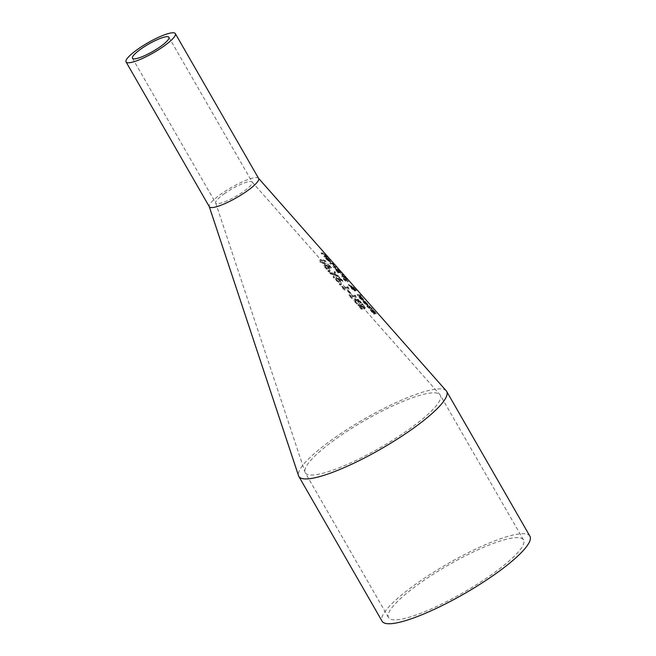 <?xml version="1.0" encoding="UTF-8"?>
<svg xmlns="http://www.w3.org/2000/svg" width="656" height="656" viewBox="0 0 656 656"><rect width="100%" height="100%" fill="white"/><g stroke="black" fill="none" stroke-linecap="round" stroke-linejoin="round"><path stroke-width="0.49" stroke-dasharray="3.28 2.46" d="M326.442 265.344L324.22 265.081L325.073 264.606L324.302 265.508L325.196 267.312L327.041 268.993A52.693 10.594 150.1 0 1 327.811 268.796L327.311 269.042L325.376 267.435L324.859 266.385L325.425 265.828L326.491 266.049L328.705 268.468A52.037 10.463 150.1 0 1 331.108 268.042L327.91 264.335A51.037 10.266 -29.9 0 0 327.393 264.409L329.837 267.254A51.799 10.414 -29.9 0 0 328.599 267.468L326.442 265.344L326.885 265.032L324.622 264.917L323.851 265.828L326.59 269.304A52.111 10.48 150.1 0 1 327.369 269.108L327.311 269.042M327.754 268.73L325.31 266.074L324.859 266.385L325.868 265.524L326.934 265.737L326.491 266.049M326.934 265.737L329.156 268.156L328.705 268.468M329.156 268.156A52.611 10.578 150.1 0 1 331.542 267.738L331.108 268.042M331.542 267.738L328.353 264.032L327.91 264.335M328.353 264.032A51.619 10.381 -29.9 0 0 327.836 264.106L327.393 264.409M327.836 264.106L330.28 266.943L329.837 267.254M330.28 266.943A52.382 10.529 -29.9 0 0 329.041 267.164L328.599 267.468M329.041 267.164L326.885 265.032M325.31 266.074L325.868 265.524L325.31 266.074M326.836 268.074L326.393 268.386M327.811 268.796L327.369 269.108M327.041 268.993L326.59 269.304M363.432 302.408L367.713 305.926L368.475 305.565L365.843 301.899L364.129 301.563A61.098 12.284 -29.9 0 0 363.908 301.547L366.934 305.065L364.58 303.367L363.399 301.629A61.123 12.292 -29.9 0 0 362.916 301.629L368.155 305.622L367.713 305.926L366.901 303.712L365.4 302.203M365.646 302.736L367.245 305.081L364.933 302.4L366.089 302.424L367.089 303.408L367.688 304.769L365.376 302.096L364.933 302.4M367.344 304.704L367.786 304.4L367.344 304.704M365.376 302.096L366.089 302.424M365.843 301.899L364.572 301.26A61.68 12.398 -29.9 0 0 364.351 301.243L367.376 304.753L366.934 305.065M367.376 304.753L364.244 302.022L363.801 302.326M364.244 302.022L363.883 301.366L363.44 301.678M363.883 301.366L363.399 301.629M363.834 301.317A61.705 12.407 -29.9 0 0 363.358 301.325L362.916 301.629M363.358 301.325L363.867 302.096M364.351 301.243L363.908 301.547M359.964 298.472L363.498 301.038L364.252 300.669L361.62 297.012L359.914 296.676A59.786 12.021 -29.9 0 0 359.693 296.66L362.719 300.169L360.365 298.472L359.185 296.733A59.811 12.029 -29.9 0 0 358.701 296.733L359.964 298.472L360.406 298.168L363.941 300.727L363.498 301.038L362.678 298.824L361.177 297.316M361.62 297.012L360.357 296.364A60.36 12.136 -29.9 0 0 360.136 296.356L359.693 296.66M360.136 296.356L363.162 299.866L362.719 300.169M363.162 299.866L360.808 298.168L359.627 296.43A60.385 12.144 -29.9 0 0 359.144 296.43L360.406 298.168M359.144 296.43L358.701 296.733M359.627 296.43L359.185 296.733M359.668 296.479L359.226 296.783M360.029 297.127L359.586 297.43M361.874 297.537L363.572 299.505L363.03 300.194L360.718 297.512L362.424 298.824L363.03 300.194L363.473 299.882L361.874 297.537L361.423 297.849M361.161 297.201L360.718 297.512M373.215 309.698A63.903 12.849 -29.9 0 0 372.78 309.624L375.527 312.945L370.984 309.222L370.337 310.14L373.723 314.126A64.485 12.964 150.1 0 1 374.305 314.126L371.28 310.46L374.937 313.683L376.437 313.855L373.215 309.698L372.772 310.009A63.32 12.735 -29.9 0 0 372.337 309.927L375.084 313.248L370.542 309.525L370.337 310.14L370.984 309.222L370.779 309.829L371.968 311.608L374.158 313.814A65.067 13.087 150.1 0 1 374.748 313.814L374.248 314.06M375.158 313.24L375.609 312.937L375.158 313.24M374.691 313.748L371.714 310.157L376.298 313.871L375.855 314.183L372.772 310.009M371.173 310.485L371.714 310.157L371.173 310.485M372.78 309.624L372.337 309.927M372.838 309.689L372.395 309.993M375.38 313.379L374.937 313.683M374.141 312.24L373.699 312.543M374.748 313.814L374.305 314.126M374.158 313.814L373.723 314.126M357.405 294.601L358.135 295.454A60.122 12.087 150.1 0 1 361.325 295.758L360.587 294.905A59.893 12.046 -29.9 0 0 357.405 294.601L356.962 294.905L357.7 295.766A59.548 11.972 150.1 0 1 360.874 296.069L360.136 295.216A59.319 11.931 -29.9 0 0 356.962 294.905M360.587 294.905L360.136 295.216M358.135 295.454L357.7 295.766M361.325 295.758L360.874 296.069M366.704 306.196L369.574 308.623A63.009 12.669 150.1 0 1 370.902 308.705L371.394 309.279A63.165 12.702 150.1 0 1 371.698 309.32L371.206 308.746A63.009 12.669 150.1 0 1 371.796 308.853L371.058 308A62.779 12.62 -29.9 0 0 370.468 307.894L369.107 306.319A62.353 12.538 -29.9 0 0 368.803 306.278L370.164 307.853A62.779 12.62 -29.9 0 0 369.033 307.771L367.106 306.188A62.353 12.538 -29.9 0 0 366.704 306.196L367.147 305.893L370.017 308.312A63.583 12.784 150.1 0 1 371.345 308.394L371.837 308.968A63.739 12.817 150.1 0 1 372.149 309.009L371.649 308.435A63.583 12.784 150.1 0 1 372.247 308.541L371.501 307.689A63.353 12.743 -29.9 0 0 370.911 307.582L369.549 306.008A62.935 12.653 -29.9 0 0 369.246 305.967L368.803 306.278M369.549 306.008L369.107 306.319M369.246 305.967L370.607 307.541L370.164 307.853M370.607 307.541A63.353 12.743 -29.9 0 0 369.476 307.467L368.434 307.639M368.877 307.336L367.59 305.934L367.147 306.237M367.59 305.934L367.106 306.188M370.911 307.582L370.468 307.894M371.501 307.689L371.058 308M372.247 308.541L371.796 308.853M371.649 308.435L371.206 308.746M372.149 309.009L371.698 309.32M371.837 308.968L371.394 309.279M371.345 308.394L370.902 308.705M344.015 276.988L342.252 275.979L341.719 276.725L343.113 278.907L345.474 281.088L347.409 281.957L347.787 281.334L344.015 276.988L344.466 276.676L342.694 275.676L342.161 276.422L345.917 280.784L347.852 281.645L348.229 281.022L347.409 281.957L348.229 281.022L344.466 276.676M342.252 275.979L341.719 276.725L342.252 275.979M344.835 277.299L347.426 280.292L347.049 280.711L343.957 278.595L343.506 276.611L344.835 277.299L344.392 277.611L346.983 280.604L346.606 281.022L343.514 278.898L343.063 276.922L344.392 277.611M347.426 280.292L346.606 281.022L347.426 280.292M343.129 276.668L342.686 276.98L343.129 276.668M350.517 286.434L348.27 284.802L350.566 286.893L351.755 288.952L354.601 291.067L354.437 289.886L355.855 290.887L352.895 287.402L353.322 288.599L351.19 286.943L352.001 286.934L351.239 286.049A56.908 11.439 -29.9 0 0 351.05 286.024L350.517 286.434M353.764 288.287L351.632 286.631L352.444 286.623L351.682 285.737A57.49 11.562 -29.9 0 0 351.493 285.713L350.96 286.123L348.705 284.499L351.009 286.582L352.198 288.648L355.035 290.756L354.88 289.575L356.323 290.206L353.346 287.098L352.748 287.599L353.19 287.295L353.764 288.287L353.322 288.599M355.855 290.887L356.323 290.206L355.855 290.887M354.601 291.067L355.281 290.395L354.601 291.067M353.92 289.435L353.896 290.132L351.936 288.697L351.108 287.287L353.92 289.435L354.363 289.124L354.338 289.821L351.55 286.984L351.108 287.287M354.109 289.886L354.552 289.575L354.109 289.886M354.273 288.73L353.92 288.091L353.477 288.394L354.707 289.788L353.477 288.394L354.076 287.976L355.552 289.698L354.273 288.73L353.83 289.042M355.191 290.001L355.634 289.69L355.191 290.001M355.15 289.476L354.707 289.788M351.55 286.984L354.363 289.124M351.632 286.631L351.19 286.943M352.444 286.623L352.001 286.934M351.682 285.737L351.239 286.049M348.705 284.499L348.27 284.802M354.88 289.575L354.437 289.886M351.009 286.582L350.566 286.893M349.705 285.663L349.271 285.967M341.776 274.151L343.482 275.2L342.604 274.2L341.333 274.462L343.031 275.52L341.333 274.462M342.604 274.2L342.153 274.511M342.309 274.766L341.866 275.069M343.482 275.2L343.031 275.52M338.307 269.419L341.497 273.003A53.997 10.857 150.1 0 0 338.521 272.658L335.454 268.771L335.019 269.083L335.61 268.091L335.454 268.771L335.61 268.091L337.455 269.436A53.103 10.676 -29.9 0 0 337.455 269.436L337.012 269.739L335.167 268.402L335.019 269.083L338.078 272.97A53.415 10.742 150.1 0 1 341.046 273.314L336.684 268.911L337.241 268.591L337.028 269.747A52.521 10.562 -29.9 0 0 337.012 269.739L337.241 268.591L338.307 269.419L337.856 269.731M336.905 269.928L338.89 272.133A53.177 10.693 -29.9 0 0 337.701 272.068L335.954 269.337L337.348 269.616L339.332 271.822A53.751 10.808 -29.9 0 0 338.143 271.764L336.339 269.501L335.897 269.805L336.397 269.034L337.348 269.616M338.119 270.239L339.988 272.338A53.177 10.693 -29.9 0 0 339.209 272.174L337.553 269.829L338.57 269.928L340.439 272.027A53.751 10.808 -29.9 0 0 339.652 271.871L337.971 269.829L338.57 269.928M337.528 270.141L338.004 269.518L337.528 270.141M339.652 271.871L339.209 272.174M340.439 272.027L339.988 272.338M338.143 271.764L337.701 272.068M336.339 269.501L336.397 269.034L336.339 269.501M339.332 271.822L338.89 272.133M341.497 273.003L341.046 273.314M338.521 272.658L338.078 272.97M333.494 264.68L334.839 266.475A52.308 10.521 -29.9 0 0 333.117 266.393L333.855 267.246A52.537 10.562 150.1 0 1 336.184 267.435L335.446 266.582A52.308 10.521 -29.9 0 0 335.142 266.525L333.847 264.753A51.816 10.422 -29.9 0 0 333.494 264.68L333.051 264.991L334.396 266.787A51.734 10.406 -29.9 0 0 332.682 266.697L333.42 267.55A51.963 10.447 150.1 0 1 335.741 267.746L335.003 266.894A51.734 10.406 -29.9 0 0 334.699 266.836L333.404 265.065A51.234 10.299 -29.9 0 0 333.051 264.991M333.847 264.753L333.404 265.065M333.535 264.729L333.084 265.032M335.142 266.525L334.699 266.836M334.839 266.475L334.396 266.787M335.446 266.582L335.003 266.894M333.117 266.393L332.682 266.697M336.184 267.435L335.741 267.746M333.855 267.246L333.42 267.55M332.084 263.532A50.824 10.217 -29.9 0 0 329.779 263.327L330.517 264.179A51.053 10.266 150.1 0 1 332.83 264.384L332.084 263.532L332.535 263.22A51.406 10.332 -29.9 0 0 330.222 263.023L330.952 263.876A51.635 10.381 150.1 0 1 333.273 264.073L332.83 264.384M330.952 263.876L330.517 264.179M333.273 264.073L332.535 263.22M330.222 263.023L329.779 263.327M332.797 263.245L333.642 264.212A51.652 10.381 150.1 0 1 333.953 264.311L333.109 263.343A51.389 10.332 -29.9 0 0 332.797 263.245L332.346 263.556L333.191 264.524A51.07 10.266 150.1 0 1 333.494 264.622L332.658 263.655A50.807 10.217 -29.9 0 0 332.346 263.556M333.109 263.343L332.658 263.655M333.642 264.212L333.191 264.524M333.953 264.311L333.494 264.622M325.991 258.907L330.23 262.466L330.968 262.113L328.295 258.48L326.639 258.103A49.405 9.93 -29.9 0 0 326.426 258.087L329.46 261.596L325.942 258.144A49.43 9.938 -29.9 0 0 325.474 258.136L330.673 262.154L330.23 262.466L329.328 260.301L327.844 258.792M328.115 259.3L329.747 261.629L327.434 258.948L328.566 258.997L329.55 259.981L330.189 261.318L327.877 258.644L327.434 258.948M329.82 261.277L330.263 260.965L329.82 261.277M327.877 258.644L328.566 258.997M328.295 258.48L327.082 257.8A49.979 10.053 -29.9 0 0 326.868 257.775L329.902 261.285L329.46 261.596M329.902 261.285L326.795 258.53L326.352 258.841M326.795 258.53L326.426 257.89L325.983 258.193M326.426 257.89L325.942 258.144M326.385 257.841A50.004 10.053 -29.9 0 0 325.917 257.833L325.474 258.136M325.917 257.833L326.434 258.603M326.868 257.775L326.426 258.087M361.735 303.982L363.834 305.794L364.342 307.295L359.037 304.105L358.479 304.958L361.858 308.951L361.407 309.255A62.894 12.644 150.1 0 1 362.268 309.066L359.742 307.065L359.291 305.368L363.432 308.263L364.884 308.468L365.318 308.156L364.383 305.786L362.374 303.81A62.312 12.53 -29.9 0 0 361.677 303.917L361.292 304.286L363.391 306.098L363.9 307.607L358.594 304.409L358.037 305.27L359.078 307.139L361.407 309.255M361.858 308.951A63.476 12.767 150.1 0 1 362.711 308.755L362.268 309.066M362.711 308.755L362.21 309.001M362.653 308.689L360.193 306.754L359.742 305.056L362.489 306.91L362.046 307.221M359.127 305.442L359.742 305.056L359.127 305.442M362.489 306.91L363.875 307.951L363.432 308.263M363.875 307.951L365.089 308.246L364.646 308.55L363.941 306.098L361.932 304.122A61.73 12.415 -29.9 0 0 361.235 304.22L361.292 304.286M358.594 304.409L358.037 305.27L358.594 304.409M364.031 307.557L364.474 307.254L364.031 307.557M361.677 303.917L361.235 304.22M362.374 303.81L361.932 304.122M322.613 253.282A48.101 9.668 -29.9 0 0 321.055 253.191L321.793 254.052A48.331 9.717 150.1 0 1 323.178 254.118L325.524 256.439A48.938 9.84 -29.9 0 0 323.752 256.324L324.482 257.177A49.167 9.889 150.1 0 1 326.77 257.398L326.032 256.545A48.938 9.84 -29.9 0 0 325.819 256.496L322.613 253.282L323.064 252.978A48.675 9.791 -29.9 0 0 321.497 252.888L322.235 253.741A48.905 9.832 150.1 0 1 323.621 253.806L325.975 256.135A49.52 9.955 -29.9 0 0 324.187 256.02L323.752 256.324M325.975 256.135L325.524 256.439M324.187 256.02L324.925 256.873L324.482 257.177M324.925 256.873A49.749 10.004 150.1 0 1 327.221 257.086L326.77 257.398M327.221 257.086L326.483 256.234L326.032 256.545M326.483 256.234A49.52 9.955 -29.9 0 0 326.262 256.184L325.819 256.496M326.262 256.184L323.064 252.978M322.235 253.741L321.793 254.052M321.497 252.888L321.055 253.191M349.238 294.831L352.092 298.119A60.532 12.169 150.1 0 1 352.633 297.996L351.575 296.766A60.204 12.103 150.1 0 1 354.839 296.11L355.896 297.34A60.532 12.169 150.1 0 1 356.306 297.275L355.109 295.093A59.975 12.062 -29.9 0 0 350.821 295.897L349.779 294.7A59.647 11.997 -29.9 0 0 349.238 294.831L348.795 295.143L351.649 298.431A59.958 12.054 150.1 0 1 352.19 298.3L351.124 297.078A59.622 11.988 150.1 0 1 354.396 296.422L355.454 297.644A59.958 12.054 150.1 0 1 355.864 297.586L354.666 295.397A59.393 11.939 -29.9 0 0 350.37 296.209L349.336 295.011A59.073 11.874 -29.9 0 0 348.795 295.143M349.779 294.7L349.336 295.011M352.092 298.119L351.649 298.431M350.821 295.897L350.37 296.209M352.633 297.996L352.19 298.3M355.109 295.093L354.666 295.397M351.575 296.766L351.124 297.078M355.708 295.79L355.158 296.151L355.708 295.79M354.839 296.11L354.396 296.422M356.306 297.275L355.864 297.586M355.896 297.34L355.454 297.644M358.463 300.538L360.374 303.088A61.426 12.349 150.1 0 1 360.997 302.998L358.274 299.808L356.741 299.398L357.381 299.013L357.422 300.448A61.328 12.333 -29.9 0 0 357.381 300.456L356.938 300.76L354.527 299.628L353.879 300.481L356.757 304.031A61.475 12.366 150.1 0 1 357.495 303.859L354.896 301.079L355.363 300.538L356.429 300.792L357.815 302.162A61.106 12.284 150.1 0 1 358.34 302.063L357.668 300.251L358.906 300.227L360.439 302.022L360.005 302.326M357.381 300.456L354.97 299.316L354.33 300.177L357.2 303.72A62.058 12.48 150.1 0 1 357.938 303.548L355.347 300.776L355.814 300.227L356.872 300.489L358.258 301.85A61.689 12.407 150.1 0 1 358.783 301.752L358.11 299.948L357.504 300.317L358.906 300.227M354.896 301.079L355.814 300.227L354.896 301.079M354.527 299.628L353.879 300.481L354.527 299.628M360.439 302.022L360.816 302.785A62.008 12.472 150.1 0 1 361.44 302.695L358.717 299.497L356.938 299.325L356.979 300.751A60.746 12.218 -29.9 0 0 356.938 300.76M357.2 303.72L356.757 304.031M357.938 303.548L357.495 303.859M357.881 303.482L357.438 303.794M358.258 301.85L357.815 302.162M358.783 301.752L358.34 302.063M356.282 299.603L355.839 299.907M357.422 300.448L356.979 300.751M358.717 299.497L358.274 299.808M361.44 302.695L360.997 302.998M360.816 302.785L360.374 303.088M360.767 302.728L360.333 303.031M341.932 286.401L344.785 289.698A58.261 11.718 150.1 0 1 345.327 289.558L344.269 288.337A57.933 11.652 150.1 0 1 347.565 287.664L348.623 288.894A58.261 11.718 150.1 0 1 349.033 288.829L347.836 286.639A57.695 11.603 -29.9 0 0 343.514 287.467L342.481 286.27A57.375 11.537 -29.9 0 0 341.932 286.401L341.481 286.721L344.334 290.009A57.687 11.595 150.1 0 1 344.884 289.87L343.818 288.648A57.351 11.529 150.1 0 1 347.122 287.968L348.18 289.198A57.687 11.595 150.1 0 1 348.59 289.132L347.393 286.943A57.121 11.488 -29.9 0 0 343.063 287.779L342.03 286.582A56.793 11.423 -29.9 0 0 341.481 286.721M342.481 286.27L342.03 286.582M344.785 289.698L344.334 290.009M343.514 287.467L343.063 287.779M345.327 289.558L344.884 289.87M347.836 286.639L347.393 286.943M344.269 288.337L343.818 288.648M348.434 287.344L347.885 287.697L348.434 287.344M347.565 287.664L347.122 287.968M349.033 288.829L348.59 289.132M348.623 288.894L348.18 289.198M348.123 290.862A58.064 11.677 -29.9 0 0 347.532 290.985L349.738 293.535A58.753 11.816 150.1 0 1 350.329 293.421L348.123 290.862L348.566 290.551A58.646 11.792 -29.9 0 0 347.975 290.674L350.181 293.232A59.335 11.931 150.1 0 1 350.771 293.109L350.329 293.421M350.181 293.232L349.738 293.535M350.771 293.109L348.566 290.551M347.975 290.674L347.532 290.985M338.545 282.236A56.268 11.316 150.1 0 1 339.3 282.055L337.323 280.374L336.799 279.325L337.348 278.784L338.406 279.013L340.62 281.432A56.186 11.3 150.1 0 1 342.99 281.03L339.792 277.316A55.194 11.095 -29.9 0 0 339.275 277.398L341.727 280.235A55.957 11.25 -29.9 0 0 340.497 280.44L338.348 278.316L336.102 278.177L335.355 279.071L338.094 282.547A55.686 11.193 150.1 0 1 338.857 282.367L336.872 280.686L336.356 279.636L336.905 279.095L337.955 279.325L340.177 281.744A55.612 11.185 150.1 0 1 342.547 281.334L339.357 277.627A54.612 10.98 -29.9 0 0 338.84 277.701L341.284 280.538A55.375 11.136 -29.9 0 0 340.054 280.752L337.906 278.62L336.102 278.177L335.355 279.071L335.806 278.759L338.545 282.236L338.094 282.547M336.553 277.865L335.806 278.759L336.553 277.865M339.3 282.055L338.857 282.367M339.25 281.99L338.799 282.301M338.332 281.326L337.889 281.637M336.799 279.325L337.348 278.784L336.799 279.325M338.406 279.013L337.955 279.325M340.497 280.44L340.054 280.752M341.727 280.235L341.284 280.538M339.275 277.398L338.84 277.701M339.792 277.316L339.357 277.627M342.99 281.03L342.547 281.334M340.62 281.432L340.177 281.744M340.169 283.777A56.072 11.275 -29.9 0 0 339.144 284.032L340.087 285.114A56.367 11.332 150.1 0 1 341.104 284.86L340.169 283.777L340.62 283.466A56.654 11.39 -29.9 0 0 339.595 283.72L340.538 284.794A56.941 11.447 150.1 0 1 341.555 284.548L341.104 284.86M340.538 284.794L340.087 285.114M341.555 284.548L340.62 283.466M339.595 283.72L339.144 284.032M328.09 270.469L329.033 271.551A53.366 10.734 150.1 0 1 330.066 271.289L329.132 270.206A53.079 10.676 -29.9 0 0 328.09 270.469L327.639 270.789L328.582 271.863A52.792 10.611 150.1 0 1 329.615 271.6L328.681 270.518A52.496 10.553 -29.9 0 0 327.639 270.789M329.132 270.206L328.681 270.518M329.033 271.551L328.582 271.863M330.066 271.289L329.615 271.6M333.838 274.249L329.361 272.765L330.247 273.79L333.781 274.921L333.125 277.094L333.97 278.062L334.716 275.307L338.816 277.004L337.93 275.971L334.757 274.651L335.126 272.716L334.289 271.748L333.838 274.249L334.281 273.946L329.812 272.445L329.361 272.765M329.812 272.445L330.698 273.478L334.224 274.618L333.576 276.783L334.412 277.75L335.159 275.003L339.259 276.693L338.365 275.668L337.93 275.971M339.259 276.693L338.816 277.004M338.365 275.668L335.2 274.347L334.757 274.651M335.2 274.347L335.569 272.412L335.126 272.716M335.569 272.412L334.732 271.436L334.289 271.748M334.732 271.436L334.281 273.946M335.159 275.003L334.716 275.307M334.412 277.75L333.97 278.062M333.576 276.783L333.125 277.094M334.224 274.618L333.781 274.921M330.698 273.478L330.247 273.79M321.079 259.53L319.915 259.981L320.161 262.359L324.802 263.851L325.884 263.458L325.36 261.26L321.079 259.53L321.522 259.218L319.907 260.235L320.62 262.047L325.253 263.54L326.663 262.671L325.802 260.957L321.522 259.218M322.317 260.145L323.99 260.112L325.319 261.022L325.704 262.113L322.252 263.056L320.784 262.195L320.497 261.055L322.317 260.145M321.875 260.448L323.547 260.416L325.269 262.416L325.704 262.113L322.703 262.744L321.235 261.883L320.948 260.744L320.497 261.055L321.875 260.448M258.612 178.416A28.421 5.715 -29.9 0 0 258.472 178.219A28.421 5.715 -29.9 0 0 221.687 193.586A28.421 5.715 -29.9 0 0 209.239 206.533A28.421 5.715 -29.9 0 0 209.338 206.747M446.252 390.845A85.264 17.146 -29.9 0 0 335.888 436.929A85.264 17.146 -29.9 0 0 298.554 475.78M224.885 193.323A21.033 4.231 -29.9 0 0 215.668 202.909A21.033 4.231 -29.9 0 0 215.742 203.065A21.033 4.231 -29.9 0 0 236.078 196.251A21.033 4.231 -29.9 0 0 252.207 182.097A21.033 4.231 -29.9 0 0 252.101 181.958A21.033 4.231 -29.9 0 0 224.885 193.323M529.933 536.231A85.264 17.146 -29.9 0 0 447.474 563.865A85.264 17.146 -29.9 0 0 382.104 621.232M489.688 575.984A77.875 15.662 -29.9 0 0 523.529 539.913A77.875 15.662 -29.9 0 0 448.212 565.152A77.875 15.662 -29.9 0 0 388.508 617.55A77.875 15.662 -29.9 0 0 489.688 575.984M339.086 436.666A77.875 15.662 -29.9 0 0 304.983 472.148A77.875 15.662 -29.9 0 0 305.245 472.738A77.875 15.662 -29.9 0 0 406.417 431.181A77.875 15.662 -29.9 0 0 440.258 395.109A77.875 15.662 -29.9 0 0 439.881 394.584A77.875 15.662 -29.9 0 0 339.086 436.666M328.123 266.795L327.672 267.107M328.541 266.541L328.098 266.853M325.819 267.123L325.376 267.435M325.196 267.312L324.745 267.623M324.302 265.508L323.851 265.828M367.089 303.408L366.647 303.712M365.023 303.064L364.58 303.367M364.621 303.064L364.178 303.367M364.572 301.26L364.129 301.563M367.344 303.4L366.901 303.712M363.121 298.513L362.678 298.824M360.357 296.364L359.914 296.676M359.66 297.201L359.217 297.512M360.808 298.168L360.365 298.472M362.866 298.521L362.424 298.824M375.125 311.739L374.683 312.051M374.765 311.616L374.322 311.928M374.305 312.01L373.863 312.313M372.952 310.608L372.51 310.919M371.968 311.608L371.534 311.912M372.936 311.01L372.501 311.313M372.436 311.666L372.001 311.969M369.476 307.467L369.033 307.771M368.09 306.623L367.655 306.926M367.885 306.844L367.442 307.147M370.017 308.312L369.574 308.623M343.555 278.603L343.113 278.907M345.917 280.784L345.474 281.088M346.688 278.939L346.237 279.251M346.401 278.857L345.95 279.169M355.175 288.902L354.724 289.214M352.379 288.394L351.936 288.697M355.355 288.927L354.904 289.239M352.198 288.648L351.755 288.952M338.775 270.846L338.332 271.158M339.693 271.166L339.25 271.477M337.512 271.035L337.069 271.338M338.447 270.805L338.004 271.117M339.939 271.215L339.488 271.535M336.848 270.723L336.405 271.026M334.158 265.098L333.715 265.409M333.945 265.188L333.502 265.5M329.55 259.981L329.107 260.293M327.574 259.571L327.139 259.883M327.18 259.563L326.745 259.866M327.082 257.8L326.639 258.103M329.779 259.989L329.328 260.301M359.529 306.828L359.078 307.139M360.193 306.754L359.742 307.065M361.218 305.737L360.767 306.04M364.383 305.786L363.941 306.098M361.423 305.196L360.98 305.507M362.866 306.541L362.424 306.844M363.834 305.794L363.391 306.098M325.081 254.864L324.638 255.176M324.244 254.044L323.802 254.348M323.621 253.806L323.178 254.118M325.204 254.708L324.753 255.028M355.281 301.949L354.83 302.268M355.937 301.858L355.495 302.17M356.872 300.489L356.429 300.792M357.93 301.473L357.487 301.776M358.52 301.457L358.086 301.76M359.742 301.03L359.308 301.334M360.185 300.891L359.742 301.194M336.708 280.547L336.257 280.866M337.323 280.374L336.872 280.686M338.348 278.316L337.906 278.62M339.997 279.825L339.554 280.128M339.587 280.071L339.144 280.383M320.62 262.047L320.161 262.359M325.253 263.54L324.802 263.851M325.802 260.957L325.36 261.26M323.99 260.112L323.547 260.416M321.235 261.883L320.784 262.195M324.458 262.621L324.007 262.933M322.703 262.744L322.252 263.056M325.089 265.967L325.54 265.655M367.786 304.737L367.335 305.048M363.572 299.849L363.121 300.161M370.369 309.575L370.829 309.255M341.833 276.053L342.276 275.75M347.803 281.908L348.254 281.596M347.401 280.661L346.95 280.973M353.953 287.984L353.51 288.296M354.494 289.788L354.051 290.1M352.764 287.418L353.215 287.115M350.673 286.106L351.116 285.795M355.954 290.879L356.397 290.567M354.789 291.026L355.232 290.715M337.889 269.526L337.438 269.837M336.257 269.058L335.815 269.362M334.978 268.443L335.413 268.132M330.288 261.285L329.837 261.605M358.315 304.523L358.758 304.22M355.085 300.645L355.527 300.333M354.183 299.767L354.634 299.456M335.708 278.341L336.151 278.029M336.577 279.226L337.02 278.915M319.915 259.981L320.366 259.669M325.884 263.458L326.327 263.146M132.471 58.261L215.742 203.065M168.936 37.294L252.207 182.097M523.529 539.913L440.258 395.109M388.508 617.55L305.245 472.738M215.668 202.909L304.983 472.148M252.101 181.958L439.881 394.584"/><path stroke-width="0.98" d="M126.067 61.943L209.338 206.747A28.421 5.715 -29.9 0 0 236.824 197.538A28.421 5.715 -29.9 0 0 258.612 178.416L175.341 33.612A28.421 5.715 -29.9 0 0 172.249 32.8A28.421 5.715 -29.9 0 0 138.416 48.774A28.421 5.715 -29.9 0 0 126.067 61.943A28.421 5.715 -29.9 0 0 153.553 52.726A28.421 5.715 -29.9 0 0 175.341 33.612M209.28 206.648L298.554 475.78A85.264 17.146 -29.9 0 0 298.841 476.428A85.264 17.146 -29.9 0 0 409.615 430.918A85.264 17.146 -29.9 0 0 446.662 391.419A85.264 17.146 -29.9 0 0 446.252 390.845L258.554 178.309M141.614 48.519A21.033 4.231 150.1 0 1 166.649 36.695A21.033 4.231 150.1 0 1 168.936 37.294A21.033 4.231 150.1 0 1 152.815 51.439A21.033 4.231 150.1 0 1 132.471 58.261A21.033 4.231 150.1 0 1 141.614 48.519M298.841 476.428L382.104 621.232A85.264 17.146 -29.9 0 0 492.877 575.722A85.264 17.146 -29.9 0 0 529.933 536.231L446.662 391.419"/></g></svg>
